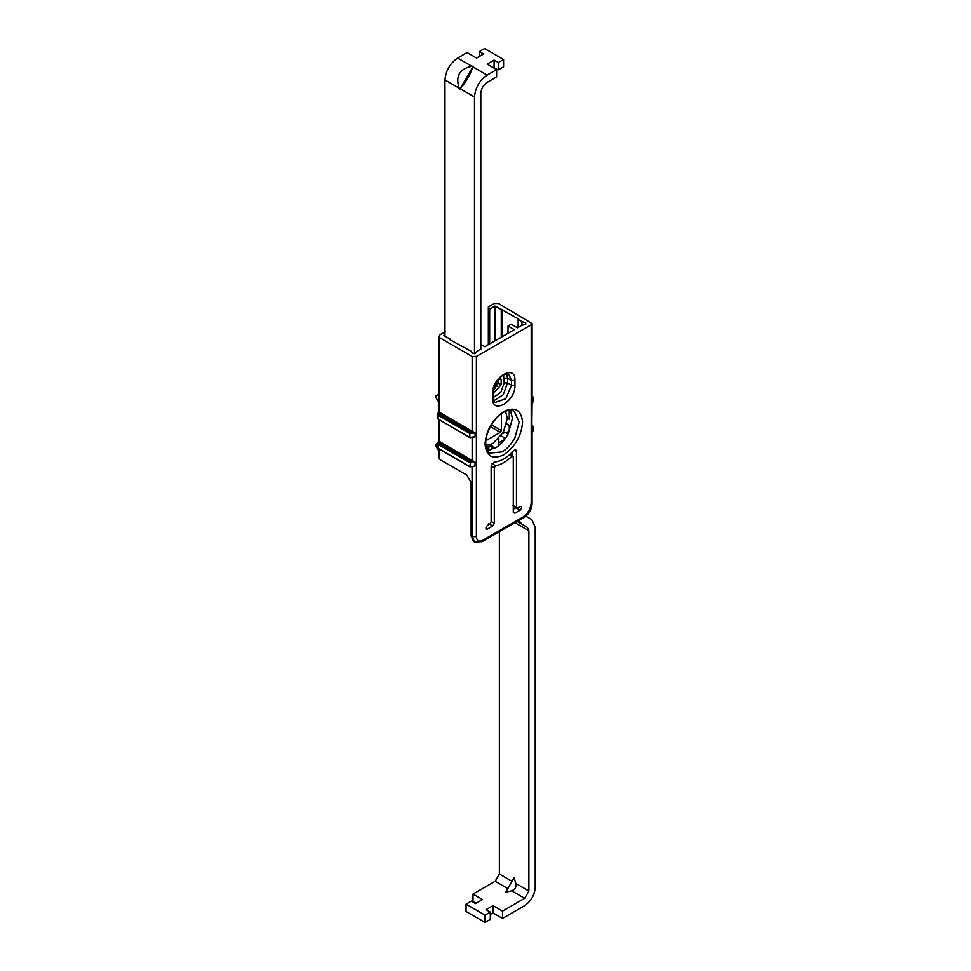 <?xml version="1.0" encoding="UTF-8"?>
<svg xmlns="http://www.w3.org/2000/svg" width="971" height="971" viewBox="0 0 971 971"><rect width="100%" height="100%" fill="white"/><g stroke="black" fill="none" stroke-linecap="round" stroke-linejoin="round"><path stroke-width="1.46" d="M485.027 922.45L485.027 915.143L490.306 912.097L490.306 919.403L485.027 922.45L466.056 911.49L466.056 904.183L471.323 901.149L475.535 903.576L482.502 899.559L473.011 894.085L495.149 881.304L499.373 873.997L499.373 531.671M473.011 894.085L473.011 901.391L476.178 903.212M490.306 914.536L493.037 912.958L502.529 918.432L502.529 911.126L524.668 898.345L528.892 891.038L528.892 530.761L527.35 527.338L517.106 521.427L527.35 527.338M493.037 912.958L493.037 905.652L502.529 911.126M490.306 912.097L486.083 909.669L493.037 905.652M505.685 892.264L514.132 877.626L515.856 883.513C516.536 887.154 515.128 889.582 511.644 890.82L505.685 892.264M499.155 442.545L504.435 439.754M504.216 437.678L504.216 439.62M505.442 438.382L501.06 435.858M499.021 443.929L500.065 444.524M508.039 418.55L509.277 419.266L509.277 410.017M506.631 433.03L508.173 433.928M509.277 431.682L509.277 425.31L506.668 423.805M488.826 450.277L488.826 446.308M525.918 516.159L531.817 519.594L535.215 527.107L535.215 887.385C534.596 895.141 531.076 901.234 524.668 905.652L502.529 918.432M518.915 520.395L521.743 524.109M485.027 915.143L466.056 904.183M497.953 383.751L496.181 382.732M460.242 88.774C465.862 82.28 470.073 74.985 472.889 66.865L459.72 89.32L460.242 88.774L474.491 97.003L474.491 353.747M459.72 89.32L459.21 88.191C455.241 76.151 459.465 68.856 471.87 66.271L473.095 66.149M479.334 56.464L479.334 51.597L484.602 48.55L503.585 59.51L498.317 62.557L494.093 60.117L487.139 64.135L496.63 69.609L487.139 75.095C479.504 80.423 475.292 87.73 474.491 97.003M471.87 66.271L457.62 58.042L467.1 52.568L476.591 58.042L483.558 54.024L479.334 51.597M480.815 349.026L480.815 93.35C481.215 88.713 483.327 85.06 487.139 82.389L496.63 76.915L496.63 69.609M503.585 59.51L503.585 66.817L498.317 69.851L493.462 67.788M494.093 67.424L494.093 60.117M498.317 69.851L498.317 62.557M457.62 58.042C449.986 63.382 445.774 70.689 444.961 79.962L444.961 336.112M485.876 445.519L492.831 443.553L503.342 432.265L507.323 418.452L505.551 411.449M501.376 413.245L501.376 430.529L500.32 432.362L485.342 441.004M486.872 449.33L487.576 447.024L491.338 444.852L494.336 448.553M498.718 445.677L498.851 438.576M501.704 433.564L509.314 431.525M509.277 425.917L506.656 423.902M507.311 419.29L509.277 417.664M487.369 450.326L495.368 448.007C500.101 445.325 504.362 440.652 508.149 433.964L512.445 418.416L510.455 410.332M500.368 377.318L501.157 379.879L499.07 378.678M493.341 393.437L501.157 384.759L501.157 379.879M493.402 391.058L498.002 382.926L498.002 379.977M508.015 333.32L508.015 326.013L511.183 324.18L517.507 327.834L521.937 325.285L521.937 321.632L525.736 322.675L525.736 324.229L521.937 325.285M508.015 326.013L514.339 329.667L484.82 346.708L480.815 344.389M480.815 348.043L481.652 348.528L477.222 351.089L475.414 353.286L472.719 353.286L470.899 351.089L449.597 339.522L450.241 339.158L443.905 335.505L444.961 334.898M475.001 466.019L469.94 466.881L437.739 448.299L437.496 443.626L435.785 444.402L438.055 443.092M438.103 443.067L435.833 444.378L435.833 446.199L438.613 450.653M439.693 393.947L435.833 395.67L435.833 397.491L438.613 401.945M437.994 394.42L438.613 394.129M438.71 411.898L438.843 413.428L471.53 432.301L475.05 432.86L472.476 431.355L471.942 432.496L470.231 432.763L438.042 414.18L438.71 411.898L437.46 414.568L438.042 414.18L437.618 414.908L469.818 433.491L470.231 432.763L470.389 433.588L475.05 432.86L475.05 436.756L472.476 437.69L475.05 436.756L469.818 437.387L437.618 418.804L438.042 414.18M472.294 437.278L469.818 437.387L469.818 433.491L469.818 437.387M532.084 396.192L533.249 397.212L533.249 401.108L532.084 403.948L531.841 426.694M532.193 431.804L531.987 429.206L533.225 426.524L531.477 426.512M532.084 425.614L533.225 426.524L533.225 430.42L531.477 432.848M532.084 398.899L531.841 397.479M532.084 396.399L533.079 396.969L531.477 397.297M532.193 402.577L531.987 399.955L533.225 397.309L532.654 396.726M533.225 397.309L533.225 401.205L531.477 403.62M438.71 441.113L438.843 442.642L471.53 461.516L475.05 462.087L472.476 460.582L471.942 461.723L470.231 461.978L438.042 443.395L438.71 441.113L437.46 443.796L438.042 443.395L437.618 444.123L469.818 462.718L470.231 461.978L470.389 462.803L475.05 462.087L475.05 465.983M472.064 466.687L472.161 536.635L471.117 536.028L471.117 482.453L466.893 475.147L439.487 459.319L438.613 458.106L438.613 448.796M492.77 447.655L490.124 450.083M513.283 505.588L517.507 508.027L516.451 507.42L516.451 451.333L515.832 449.961L513.428 450.872C507.008 457.924 500.587 461.626 494.166 462.002L491.144 465.934L491.144 522.022L490.088 523.855L487.454 525.372C485.415 527.763 485.415 528.989 487.454 529.025L492.722 525.979L494.312 523.235L494.312 467.719L491.144 465.898M486.337 529.134L487.454 529.025L485.876 528.115M512.227 455.654L512.227 452.183M513.283 456.758L511.899 456.406L513.283 456.758L513.283 512.287L514.873 513.198L520.14 510.151C522.18 507.76 522.18 506.546 520.14 506.498L517.507 508.027M521.257 506.389L520.14 506.498M513.283 509.241L516.014 507.663M513.283 512.287L514.873 513.198L513.283 512.287M488.352 344.669L488.352 306.921L494.312 303.486L498.524 303.486L532.084 323.574L531.21 324.8L531.21 504.981C530.834 509.629 528.722 513.283 524.886 515.941L482.708 540.289C478.873 542.073 476.761 540.859 476.385 536.635L476.385 356.442L472.161 356.442L472.161 431.197L439.208 412.153M471.117 536.028L473.581 541.49L474.637 542.097L472.161 536.635L476.385 536.635M438.843 413.428L439.487 412.335L439.487 337.58L472.161 356.442M439.487 337.58L438.613 336.354L439.487 335.141L445.434 331.706M525.736 322.675L525.736 324.229L525.736 322.675M488.352 306.921L489.663 309.094L494.943 306.047L518.769 319.071L518.138 319.435L521.937 321.632M476.385 356.442L531.21 324.8M489.214 344.171L489.214 308.778M489.663 343.904L489.663 309.094M494.943 340.87L494.943 306.047M501.267 337.216L501.267 309.7M501.898 336.852L501.898 309.336M518.138 327.47L518.138 319.435M450.241 339.886L450.241 339.158M494.312 467.719L495.696 465.764C501.097 464.672 506.498 461.553 511.899 456.406L509.35 454.938M497.273 386.252L494.47 386.47M528.892 530.761L514.933 522.689M512.397 881.522L499.373 873.997M528.892 891.038L515.856 883.513M524.668 898.345L511.644 890.82M508.185 888.829L495.149 881.304M459.21 88.191L444.961 79.962M487.139 75.095L472.889 66.865M500.32 432.362L490.391 426.621M501.376 430.529L491.447 424.8M514.193 411.255L519.194 422.069L514.897 437.86C511.11 444.548 506.85 449.221 502.104 451.903L490.027 453.093C488.097 453.008 486.665 449.731 485.731 443.249C485.33 428.551 502.068 405.405 514.193 411.255M485.027 444.257C486.35 456.443 492.6 459.963 503.791 454.816C515.237 446.769 521.5 435.845 522.568 422.045C521.245 409.859 514.994 406.327 503.791 411.473C492.358 419.521 486.095 430.444 485.027 444.257M514.946 380.547C515.747 363.348 491.848 377.149 492.649 393.425L492.649 398.098C491.848 415.297 515.747 401.496 514.946 385.22L514.946 380.547L511.571 380.535L511.571 385.22L514.946 385.22M492.649 396.156L492.649 398.098L492.649 396.156M492.649 393.425L492.649 391.471M493.984 400.683L503.172 394.784L507.566 382.914L511.571 385.22L505.77 398.753L495.416 402.37C494.518 402.516 493.826 400.768 493.341 397.139L493.341 392.442C495.052 377.743 504.884 372.791 508.804 374.32L511.571 380.535L507.566 378.217L506.631 373.92M503.561 374.952L504.192 382.926L500.72 392.49L493.341 397.515M504.192 382.926L507.566 382.914L507.566 378.217L504.192 378.217M501.157 384.759L498.002 382.926M471.53 437.168L472.161 437.533L472.161 460.424L439.208 441.368M472.476 431.355L471.53 432.301M437.618 414.908L438.042 419.047M439.487 443.007L439.487 441.55L438.843 442.642M471.53 466.383L472.476 466.905M472.476 460.582L471.53 461.516M470.389 466.699L470.389 462.803L469.818 466.614L437.618 448.019L438.042 443.395M437.618 444.123L438.042 448.262M494.312 523.235L491.144 521.415M492.722 525.979L488.51 523.551M516.451 451.333L514.339 450.119M520.14 510.151L515.917 507.724M482.708 540.289L482.089 541.648L474.637 542.097M524.886 515.941L524.267 517.3L482.089 541.648M531.21 504.981L532.084 503.767C531.671 509.532 529.061 514.047 524.267 517.3M522.774 517.155C527.896 513.623 530.712 508.743 531.21 502.541M439.487 459.319L439.487 449.294M439.487 441.55L439.487 420.079M495.696 465.764L491.933 463.592M507.481 424.303L506.668 423.829M494.19 448.468L489.627 445.835M472.962 437.326L469.94 437.666L437.435 418.562L437.435 414.666L438.613 411.825L438.613 336.354M532.084 425.419L533.249 426.439L533.249 430.335L532.084 433.163L532.084 503.767M437.496 443.626L438.613 441.052L438.613 419.581M512.542 505.66L516.754 508.1M532.084 399.045L532.084 323.574M512.967 456.067L510.006 454.367"/></g></svg>
